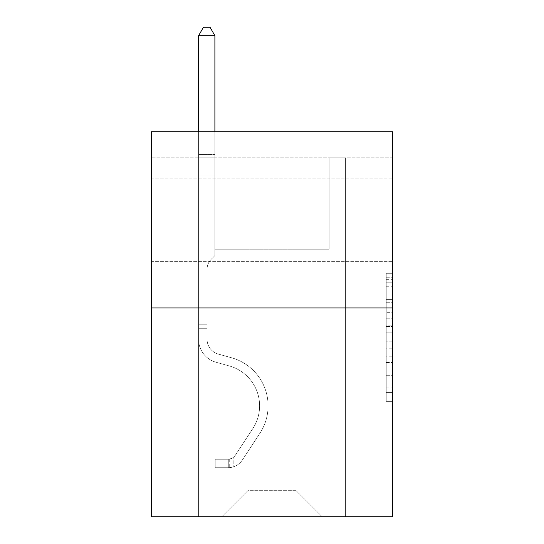 <?xml version="1.0" encoding="UTF-8"?>
<svg xmlns="http://www.w3.org/2000/svg" width="544" height="544" viewBox="0 0 544 544"><rect width="100%" height="100%" fill="white"/><g stroke="black" fill="none" stroke-linecap="round" stroke-linejoin="round"><path stroke-width="0.41" stroke-dasharray="2.72 2.04" d="M386.213 312.344L386.213 332.846L392.734 332.846L392.734 394.985L392.734 279.677L392.734 332.846L386.213 332.846L386.213 277.753L386.213 401.39L386.213 273.272L386.213 392.421L392.734 392.421L386.213 392.421L392.734 392.421L386.213 392.421L386.213 371.919L386.213 401.39L392.734 401.39L392.734 273.272L392.734 392.102L392.734 341.809L386.213 341.809L392.734 341.809L392.734 371.919L392.734 282.234L386.213 282.234L392.734 282.234L392.734 401.39L392.734 279.677L392.734 401.39L386.213 401.39L386.213 273.272L392.734 273.272L392.734 279.677L392.734 273.272L392.734 279.677L392.734 273.272L392.734 277.753L392.734 273.272L386.213 273.272L386.213 282.234L392.734 282.234L386.213 282.234L386.213 312.344L392.734 312.344M392.734 219.858L392.734 178.085L392.734 219.858M151.266 219.858L151.266 178.085L151.266 219.858M392.734 325.156L392.734 318.75L392.734 325.156L386.213 325.156L386.213 299.37L386.213 375.285L386.213 356.225L392.734 356.225L386.213 356.225L386.213 401.39L392.734 401.39L386.213 401.39L392.734 401.39L386.213 401.39L386.213 273.272L392.734 273.272L386.213 273.272L392.734 273.272L386.213 273.272L386.213 325.156L392.734 325.156M392.734 157.855L392.734 131.75L151.266 131.75L392.734 131.75L392.734 516.8L151.266 516.8L151.266 307.958L392.734 307.958L151.266 307.958L151.266 131.75L392.734 131.75L392.734 157.855L151.266 157.855L392.734 157.855M322.252 516.8L345.42 516.8L345.42 157.855L329.106 157.855L329.106 249.22L296.147 249.22L296.147 490.695L322.252 516.8L345.42 516.8L345.42 157.855L329.106 157.855L329.106 249.22L296.147 249.22L296.147 490.695L247.853 490.695L247.853 249.22L247.853 490.695L247.853 249.22L247.853 490.695L247.853 249.22L296.147 249.22L296.147 490.695L322.252 516.8L345.42 516.8L345.42 157.855L329.106 157.855L329.106 249.22L296.147 249.22L296.147 490.695L322.252 516.8L345.42 516.8L345.42 157.855L329.106 157.855L329.106 249.22L296.147 249.22L296.147 490.695L322.252 516.8L345.42 516.8L345.42 157.855L329.106 157.855L329.106 249.22L296.147 249.22L296.147 490.695L322.252 516.8L345.42 516.8L345.42 157.855L329.106 157.855L329.106 249.22L296.147 249.22L296.147 490.695L322.252 516.8L345.42 516.8L345.42 157.855L329.106 157.855L329.106 249.22L296.147 249.22L296.147 490.695L322.252 516.8L345.42 516.8L345.42 157.855L329.106 157.855L329.106 249.22L296.147 249.22L296.147 490.695L322.252 516.8L345.42 516.8L345.42 157.855L329.106 157.855L329.106 249.22L296.147 249.22L296.147 490.695L322.252 516.8L345.42 516.8L345.42 157.855L329.106 157.855L329.106 249.22L296.147 249.22L296.147 490.695L322.252 516.8L345.42 516.8L345.42 157.855L329.106 157.855L329.106 249.22L296.147 249.22L296.147 490.695L322.252 516.8L345.42 516.8L345.42 157.855L329.106 157.855L329.106 249.22L296.147 249.22L296.147 490.695L322.252 516.8L345.42 516.8L345.42 157.855L329.106 157.855L329.106 249.22L296.147 249.22L296.147 490.695L322.252 516.8L345.42 516.8L345.42 157.855L329.106 157.855L329.106 249.22L296.147 249.22L296.147 490.695L322.252 516.8L345.42 516.8L345.42 157.855L329.106 157.855L329.106 249.22L296.147 249.22L296.147 490.695L322.252 516.8L345.42 516.8L345.42 157.855L329.106 157.855L329.106 249.22L296.147 249.22L296.147 490.695L322.252 516.8L345.42 516.8L345.42 157.855L329.106 157.855L329.106 249.22L296.147 249.22L296.147 490.695L322.252 516.8L345.42 516.8L345.42 157.855L329.106 157.855L329.106 249.22L296.147 249.22L296.147 490.695L322.252 516.8L345.42 516.8L345.42 157.855L329.106 157.855L329.106 249.22L296.147 249.22L296.147 490.695L322.252 516.8L345.42 516.8L345.42 157.855L329.106 157.855L329.106 249.22L296.147 249.22L296.147 490.695L322.252 516.8L345.42 516.8L345.42 157.855L329.106 157.855L329.106 249.22L296.147 249.22L296.147 490.695L322.252 516.8L221.748 516.8L345.42 516.8L345.42 157.855L329.106 157.855L329.106 249.22L296.147 249.22L296.147 490.695L322.252 516.8L296.147 490.695L296.147 249.22L214.894 249.22L214.894 157.855L198.58 157.855L198.58 516.8L221.748 516.8L247.853 490.695L247.853 249.22L214.894 249.22L214.894 157.855L198.58 157.855L198.58 516.8L221.748 516.8L247.853 490.695L247.853 249.22L214.894 249.22L214.894 157.855L198.58 157.855L198.58 516.8L221.748 516.8L247.853 490.695L247.853 249.22L214.894 249.22L214.894 157.855L198.58 157.855L198.58 516.8L221.748 516.8L247.853 490.695L247.853 249.22L214.894 249.22L214.894 157.855L198.58 157.855L198.58 516.8L221.748 516.8L247.853 490.695L247.853 249.22L214.894 249.22L214.894 157.855L198.58 157.855L198.58 516.8L221.748 516.8L247.853 490.695L247.853 249.22L214.894 249.22L214.894 157.855L198.58 157.855L198.58 516.8L221.748 516.8L247.853 490.695L247.853 249.22L214.894 249.22L214.894 157.855L198.58 157.855L198.58 516.8L221.748 516.8L247.853 490.695L247.853 249.22L214.894 249.22L214.894 157.855L198.58 157.855L198.58 516.8L221.748 516.8L247.853 490.695L247.853 249.22L214.894 249.22L214.894 157.855L198.58 157.855L198.58 516.8L221.748 516.8L247.853 490.695L247.853 249.22L214.894 249.22L214.894 157.855L198.58 157.855L198.58 516.8L221.748 516.8L247.853 490.695L247.853 249.22L214.894 249.22L214.894 157.855L198.58 157.855L198.58 516.8L221.748 516.8L247.853 490.695L247.853 249.22L214.894 249.22L214.894 157.855L198.58 157.855L198.58 516.8L221.748 516.8L247.853 490.695L247.853 249.22L214.894 249.22L214.894 157.855L198.58 157.855L198.58 516.8L221.748 516.8L247.853 490.695L247.853 249.22L214.894 249.22L214.894 157.855L198.58 157.855L198.58 516.8L221.748 516.8L247.853 490.695L247.853 249.22L214.894 249.22L214.894 157.855L198.58 157.855L198.58 516.8L221.748 516.8L247.853 490.695L247.853 249.22L214.894 249.22L214.894 157.855L198.58 157.855L198.58 516.8L221.748 516.8L247.853 490.695L247.853 249.22L214.894 249.22L214.894 157.855L198.58 157.855L198.58 516.8L221.748 516.8L247.853 490.695L247.853 249.22L214.894 249.22L214.894 157.855L198.58 157.855L198.58 516.8L221.748 516.8L247.853 490.695L296.147 490.695L322.252 516.8M198.58 516.8L221.748 516.8L247.853 490.695L247.853 249.22L214.894 249.22L214.894 157.855L198.58 157.855L198.58 516.8L221.748 516.8L247.853 490.695L221.748 516.8L247.853 490.695L221.748 516.8L198.58 516.8L198.58 157.855L198.58 516.8M214.894 157.855L198.58 157.855L214.894 157.855L214.894 249.22L214.894 157.855M151.266 157.855L151.266 131.75L151.266 157.855M247.853 249.22L214.894 249.22L247.853 249.22M151.266 307.958L392.734 307.958M386.213 332.846L392.734 332.846L386.213 332.846M386.213 277.753L386.213 273.272L386.213 277.753L392.734 277.753L386.213 277.753M386.213 374.966L386.213 348.221L386.213 374.966L392.734 374.966L386.213 374.966M386.213 348.221L386.213 341.809L392.734 341.809L386.213 341.809L386.213 348.221L392.734 348.221L386.213 348.221M386.213 299.37L386.213 282.234L386.213 299.37L392.734 299.37L386.213 299.37M386.213 273.272L392.734 273.272L386.213 273.272L386.213 279.677L386.213 273.272L392.734 273.272M386.213 401.39L392.734 401.39L386.213 401.39L386.213 394.985L386.213 401.39M207.067 324.795L207.067 328.712L198.58 328.712L198.58 324.795L198.58 339.293L198.58 35.686L198.58 175.998L198.58 35.686L214.894 35.686L214.894 154.462L214.894 35.686L198.58 35.686L203.476 27.2L209.998 27.2L203.476 27.2L198.58 35.686L198.58 175.998L198.58 35.686L214.894 35.686L209.998 27.2L214.894 35.686L214.894 175.998L198.58 175.998L198.58 35.686L203.476 27.2L209.998 27.2L203.476 27.2L198.58 35.686L198.58 175.998L198.58 35.686L214.894 35.686L198.58 35.686L203.476 27.2L209.998 27.2L214.894 35.686L209.998 27.2L203.476 27.2L198.58 35.686L198.58 175.998L198.58 35.686L214.894 35.686L214.894 154.462L214.894 35.686L198.58 35.686L203.476 27.2L209.998 27.2L214.894 35.686L209.998 27.2L203.476 27.2L198.58 35.686L198.58 175.998L198.58 35.686L214.894 35.686L214.894 156.896L214.894 35.686L198.58 35.686L203.476 27.2L209.998 27.2L214.894 35.686L209.998 27.2L203.476 27.2L198.58 35.686L198.58 175.998L214.894 175.998L214.894 255.619L211.215 259.298A14.178 14.178 0 0 0 207.067 269.328A14.178 14.178 0 0 1 211.215 259.298L214.894 255.619L214.894 156.896L214.894 175.998L198.58 175.998L198.58 339.293A23.82 23.82 0 0 0 216.002 362.243A23.82 23.82 0 0 1 198.58 339.293L198.58 175.998L214.894 175.998L214.894 255.619L211.215 259.298A14.178 14.178 0 0 0 207.067 269.328A14.178 14.178 0 0 1 211.215 259.298L214.894 255.619L214.894 154.462L214.894 175.998L198.58 175.998L198.58 339.293A23.82 23.82 0 0 0 216.002 362.243A23.82 23.82 0 0 1 198.58 339.293L198.58 175.998L214.894 175.998L214.894 255.619L211.215 259.298A14.178 14.178 0 0 0 207.067 269.328A14.178 14.178 0 0 1 211.215 259.298L214.894 255.619L214.894 35.686L214.894 175.998L198.58 175.998L198.58 339.293A23.82 23.82 0 0 0 216.002 362.243A23.82 23.82 0 0 1 198.58 339.293L198.58 175.998L214.894 175.998L214.894 255.619L211.215 259.298A14.178 14.178 0 0 0 207.067 269.328A14.178 14.178 0 0 1 211.215 259.298L214.894 255.619L214.894 35.686L198.58 35.686L214.894 35.686L209.998 27.2L214.894 35.686L214.894 175.998L198.58 175.998L198.58 339.293A23.82 23.82 0 0 0 216.002 362.243L229.282 365.942L216.002 362.243A23.82 23.82 0 0 1 198.58 339.293L198.58 175.998L214.894 175.998L214.894 255.619L211.215 259.298A14.178 14.178 0 0 0 207.067 269.328A14.178 14.178 0 0 1 211.215 259.298L214.894 255.619L214.894 35.686L198.58 35.686L203.476 27.2L209.998 27.2L203.476 27.2L198.58 35.686L198.58 154.462L198.58 35.686L214.894 35.686L209.998 27.2L214.894 35.686L214.894 175.998L198.58 175.998L198.58 339.293A23.82 23.82 0 0 0 216.002 362.243A23.82 23.82 0 0 1 198.58 339.293L198.58 175.998L214.894 175.998L214.894 255.619L211.215 259.298A14.178 14.178 0 0 0 207.067 269.328A14.178 14.178 0 0 1 211.215 259.298L214.894 255.619L214.894 35.686L198.58 35.686L203.476 27.2L209.998 27.2L203.476 27.2L198.58 35.686L198.58 156.896L198.58 35.686L214.894 35.686L209.998 27.2L214.894 35.686L214.894 175.998L198.58 175.998L198.58 339.293A23.82 23.82 0 0 0 216.002 362.243A23.82 23.82 0 0 1 198.58 339.293L198.58 175.998L214.894 175.998L214.894 255.619L211.215 259.298A14.178 14.178 0 0 0 207.067 269.328A14.178 14.178 0 0 1 211.215 259.298L214.894 255.619L214.894 35.686L198.58 35.686L203.476 27.2L209.998 27.2L203.476 27.2L198.58 35.686L198.58 339.293A23.82 23.82 0 0 0 216.002 362.243L229.282 365.942L216.002 362.243A23.82 23.82 0 0 1 198.58 339.293L198.58 175.998L214.894 175.998L214.894 255.619L211.215 259.298A14.178 14.178 0 0 0 207.067 269.328A14.178 14.178 0 0 1 211.215 259.298L214.894 255.619L214.894 175.998L198.58 175.998L198.58 339.293A23.82 23.82 0 0 0 216.002 362.243A23.82 23.82 0 0 1 198.58 339.293L198.58 175.998L214.894 175.998L214.894 156.896L214.894 255.619L211.215 259.298A14.178 14.178 0 0 0 207.067 269.328A14.178 14.178 0 0 1 211.215 259.298L214.894 255.619L214.894 175.998L198.58 175.998L198.58 339.293A23.82 23.82 0 0 0 216.002 362.243A23.82 23.82 0 0 1 198.58 339.293L198.58 175.998L214.894 175.998L214.894 154.462L214.894 255.619L211.215 259.298A14.178 14.178 0 0 0 207.067 269.328A14.178 14.178 0 0 1 211.215 259.298L214.894 255.619L214.894 175.998L198.58 175.998L198.58 339.293A23.82 23.82 0 0 0 216.002 362.243L229.282 365.942A41.439 41.439 0 0 1 252.81 428.597A41.439 41.439 0 0 0 229.282 365.942L216.002 362.243A23.82 23.82 0 0 1 198.58 339.293L198.58 175.998L214.894 175.998L214.894 35.686L209.998 27.2L214.894 35.686L214.894 255.619L211.215 259.298A14.178 14.178 0 0 0 207.067 269.328A14.178 14.178 0 0 1 211.215 259.298L214.894 255.619L214.894 175.998L198.58 175.998L198.58 339.293L198.58 328.712L207.067 328.712L207.067 324.795L198.58 324.795L207.067 324.795L207.067 339.293L207.067 269.328L207.067 339.293A15.334 15.334 0 0 0 218.28 354.069A15.334 15.334 0 0 1 207.067 339.293L207.067 269.328L207.067 339.293L207.067 324.795L198.58 324.795L207.067 324.795L207.067 339.293A15.334 15.334 0 0 0 218.28 354.069A15.334 15.334 0 0 1 207.067 339.293L207.067 269.328L207.067 339.293A15.334 15.334 0 0 0 218.28 354.069A15.334 15.334 0 0 1 207.067 339.293L207.067 269.328L207.067 339.293L207.067 324.795L198.58 324.795L207.067 324.795L207.067 339.293A15.334 15.334 0 0 0 218.28 354.069L231.56 357.768L218.28 354.069A15.334 15.334 0 0 1 207.067 339.293L207.067 269.328L207.067 339.293A15.334 15.334 0 0 0 218.28 354.069A15.334 15.334 0 0 1 207.067 339.293L207.067 269.328L207.067 339.293L207.067 324.795L198.58 324.795L207.067 324.795L207.067 339.293A15.334 15.334 0 0 0 218.28 354.069A15.334 15.334 0 0 1 207.067 339.293L207.067 269.328L207.067 339.293A15.334 15.334 0 0 0 218.28 354.069L231.56 357.768L218.28 354.069A15.334 15.334 0 0 1 207.067 339.293L207.067 269.328L207.067 339.293L207.067 324.795L198.58 324.795L207.067 324.795L207.067 339.293A15.334 15.334 0 0 0 218.28 354.069A15.334 15.334 0 0 1 207.067 339.293L207.067 269.328L207.067 339.293A15.334 15.334 0 0 0 218.28 354.069A15.334 15.334 0 0 1 207.067 339.293L207.067 269.328L207.067 339.293L207.067 324.795L198.58 324.795M228.276 467.718A17.292 17.292 0 0 0 242.406 459.918L259.903 433.248A49.926 49.926 0 0 0 231.56 357.768L218.28 354.069L231.56 357.768A49.926 49.926 0 0 1 259.903 433.248A49.926 49.926 0 0 0 231.56 357.768L218.28 354.069A15.334 15.334 0 0 1 207.067 339.293A15.334 15.334 0 0 0 218.28 354.069A15.334 15.334 0 0 1 207.067 339.293L207.067 269.328L207.067 339.293A15.334 15.334 0 0 0 218.28 354.069A15.334 15.334 0 0 1 207.067 339.293A15.334 15.334 0 0 0 218.28 354.069L231.56 357.768L218.28 354.069A15.334 15.334 0 0 1 207.067 339.293A15.334 15.334 0 0 0 218.28 354.069L231.56 357.768L218.28 354.069A15.334 15.334 0 0 1 207.067 339.293A15.334 15.334 0 0 0 218.28 354.069A15.334 15.334 0 0 1 207.067 339.293A15.334 15.334 0 0 0 218.28 354.069L231.56 357.768A49.926 49.926 0 0 1 259.903 433.248A49.926 49.926 0 0 0 231.56 357.768L218.28 354.069A15.334 15.334 0 0 1 207.067 339.293A15.334 15.334 0 0 0 218.28 354.069L231.56 357.768L218.28 354.069A15.334 15.334 0 0 1 207.067 339.293A15.334 15.334 0 0 0 218.28 354.069A15.334 15.334 0 0 1 207.067 339.293A15.334 15.334 0 0 0 218.28 354.069L231.56 357.768L218.28 354.069A15.334 15.334 0 0 1 207.067 339.293A15.334 15.334 0 0 0 218.28 354.069L231.56 357.768A49.926 49.926 0 0 1 259.903 433.248L242.406 459.918L259.903 433.248A49.926 49.926 0 0 0 231.56 357.768L218.28 354.069A15.334 15.334 0 0 1 207.067 339.293A15.334 15.334 0 0 0 218.28 354.069A15.334 15.334 0 0 1 207.067 339.293A15.334 15.334 0 0 0 218.28 354.069L231.56 357.768L218.28 354.069A15.334 15.334 0 0 1 207.067 339.293A15.334 15.334 0 0 0 218.28 354.069L231.56 357.768A49.926 49.926 0 0 1 259.903 433.248A49.926 49.926 0 0 0 231.56 357.768L218.28 354.069L231.56 357.768A49.926 49.926 0 0 1 259.903 433.248A49.926 49.926 0 0 0 231.56 357.768L218.28 354.069L231.56 357.768A49.926 49.926 0 0 1 259.903 433.248L242.406 459.918L259.903 433.248A49.926 49.926 0 0 0 231.56 357.768L218.28 354.069L231.56 357.768A49.926 49.926 0 0 1 259.903 433.248A49.926 49.926 0 0 0 231.56 357.768L218.28 354.069L231.56 357.768A49.926 49.926 0 0 1 259.903 433.248A49.926 49.926 0 0 0 231.56 357.768L218.28 354.069L231.56 357.768A49.926 49.926 0 0 1 259.903 433.248L242.406 459.918A17.292 17.292 0 0 1 233.172 466.915A17.292 17.292 0 0 0 242.406 459.918L259.903 433.248A49.926 49.926 0 0 0 231.56 357.768L218.28 354.069L231.56 357.768A49.926 49.926 0 0 1 259.903 433.248A49.926 49.926 0 0 0 231.56 357.768L218.28 354.069L231.56 357.768A49.926 49.926 0 0 1 259.903 433.248A49.926 49.926 0 0 0 231.56 357.768A49.926 49.926 0 0 1 259.903 433.248L242.406 459.918L259.903 433.248A49.926 49.926 0 0 0 231.56 357.768A49.926 49.926 0 0 1 259.903 433.248L242.406 459.918L259.903 433.248A49.926 49.926 0 0 0 231.56 357.768A49.926 49.926 0 0 1 259.903 433.248A49.926 49.926 0 0 0 231.56 357.768A49.926 49.926 0 0 1 259.903 433.248L242.406 459.918A17.292 17.292 0 0 1 233.172 466.915C228.14 467.983 228.14 467.983 233.172 466.915C228.14 467.983 228.14 467.983 233.172 466.915A17.292 17.292 0 0 0 242.406 459.918L259.903 433.248A49.926 49.926 0 0 0 231.56 357.768A49.926 49.926 0 0 1 259.903 433.248L242.406 459.918L259.903 433.248A49.926 49.926 0 0 0 231.56 357.768A49.926 49.926 0 0 1 259.903 433.248A49.926 49.926 0 0 0 231.56 357.768A49.926 49.926 0 0 1 259.903 433.248L242.406 459.918L259.903 433.248A49.926 49.926 0 0 0 231.56 357.768A49.926 49.926 0 0 1 259.903 433.248L242.406 459.918A17.292 17.292 0 0 1 233.172 466.915C228.14 467.983 228.14 467.983 233.172 466.915C228.14 467.983 228.14 467.983 233.172 466.915A17.292 17.292 0 0 0 242.406 459.918L259.903 433.248A49.926 49.926 0 0 0 231.56 357.768A49.926 49.926 0 0 1 259.903 433.248A49.926 49.926 0 0 0 231.56 357.768A49.926 49.926 0 0 1 259.903 433.248L242.406 459.918L259.903 433.248A49.926 49.926 0 0 0 231.56 357.768A49.926 49.926 0 0 1 259.903 433.248L242.406 459.918A17.292 17.292 0 0 1 233.172 466.915C228.14 467.983 228.14 467.983 233.172 466.915C228.14 467.983 228.14 467.983 233.172 466.915A17.292 17.292 0 0 0 242.406 459.918L259.903 433.248L242.406 459.918A17.292 17.292 0 0 1 233.172 466.915C228.14 467.983 228.14 467.983 233.172 466.915C228.14 467.983 228.14 467.983 233.172 466.915A17.292 17.292 0 0 0 242.406 459.918L259.903 433.248L242.406 459.918A17.292 17.292 0 0 1 233.172 466.915C228.14 467.983 228.14 467.983 233.172 466.915C228.14 467.983 228.14 467.983 233.172 466.915A17.292 17.292 0 0 0 242.406 459.918L259.903 433.248L242.406 459.918A17.292 17.292 0 0 1 233.172 466.915C228.14 467.983 228.14 467.983 233.172 466.915C228.14 467.983 228.14 467.983 233.172 466.915A17.292 17.292 0 0 0 242.406 459.918L259.903 433.248L242.406 459.918A17.292 17.292 0 0 1 233.172 466.915C228.14 467.983 228.14 467.983 233.172 466.915C228.14 467.983 228.14 467.983 233.172 466.915A17.292 17.292 0 0 0 242.406 459.918L259.903 433.248L242.406 459.918A17.292 17.292 0 0 1 233.172 466.915C228.14 467.983 228.14 467.983 233.172 466.915C228.14 467.983 228.14 467.983 233.172 466.915A17.292 17.292 0 0 0 242.406 459.918L259.903 433.248L242.406 459.918A17.292 17.292 0 0 1 233.172 466.915C228.14 467.983 228.14 467.983 233.172 466.915C228.14 467.983 228.14 467.983 233.172 466.915A17.292 17.292 0 0 0 242.406 459.918L259.903 433.248L242.406 459.918A17.292 17.292 0 0 1 233.172 466.915C228.14 467.983 228.14 467.983 233.172 466.915C228.14 467.983 228.14 467.983 233.172 466.915A17.292 17.292 0 0 0 242.406 459.918A17.292 17.292 0 0 1 228.276 467.718L228.276 459.231A8.813 8.813 0 0 0 235.314 455.26L252.81 428.597A41.439 41.439 0 0 0 229.282 365.942L216.002 362.243A23.82 23.82 0 0 1 198.58 339.293A23.82 23.82 0 0 0 216.002 362.243A23.82 23.82 0 0 1 198.58 339.293A23.82 23.82 0 0 0 216.002 362.243L229.282 365.942L216.002 362.243A23.82 23.82 0 0 1 198.58 339.293A23.82 23.82 0 0 0 216.002 362.243L229.282 365.942A41.439 41.439 0 0 1 252.81 428.597A41.439 41.439 0 0 0 229.282 365.942L216.002 362.243A23.82 23.82 0 0 1 198.58 339.293A23.82 23.82 0 0 0 216.002 362.243A23.82 23.82 0 0 1 198.58 339.293A23.82 23.82 0 0 0 216.002 362.243L229.282 365.942L216.002 362.243A23.82 23.82 0 0 1 198.58 339.293A23.82 23.82 0 0 0 216.002 362.243L229.282 365.942L216.002 362.243A23.82 23.82 0 0 1 198.58 339.293A23.82 23.82 0 0 0 216.002 362.243A23.82 23.82 0 0 1 198.58 339.293A23.82 23.82 0 0 0 216.002 362.243L229.282 365.942A41.439 41.439 0 0 1 252.81 428.597L235.314 455.26L252.81 428.597A41.439 41.439 0 0 0 229.282 365.942L216.002 362.243A23.82 23.82 0 0 1 198.58 339.293A23.82 23.82 0 0 0 216.002 362.243L229.282 365.942L216.002 362.243A23.82 23.82 0 0 1 198.58 339.293A23.82 23.82 0 0 0 216.002 362.243A23.82 23.82 0 0 1 198.58 339.293A23.82 23.82 0 0 0 216.002 362.243L229.282 365.942L216.002 362.243A23.82 23.82 0 0 1 198.58 339.293A23.82 23.82 0 0 0 216.002 362.243L229.282 365.942A41.439 41.439 0 0 1 252.81 428.597A41.439 41.439 0 0 0 229.282 365.942L216.002 362.243L229.282 365.942A41.439 41.439 0 0 1 252.81 428.597A41.439 41.439 0 0 0 229.282 365.942L216.002 362.243L229.282 365.942A41.439 41.439 0 0 1 252.81 428.597L235.314 455.26L252.81 428.597A41.439 41.439 0 0 0 229.282 365.942L216.002 362.243L229.282 365.942A41.439 41.439 0 0 1 252.81 428.597A41.439 41.439 0 0 0 229.282 365.942L216.002 362.243L229.282 365.942A41.439 41.439 0 0 1 252.81 428.597A41.439 41.439 0 0 0 229.282 365.942L216.002 362.243L229.282 365.942A41.439 41.439 0 0 1 252.81 428.597L235.314 455.26A8.813 8.813 0 0 1 233.172 457.524C228.228 459.796 228.228 459.796 233.172 457.524C228.228 459.796 228.228 459.796 233.172 457.524A8.813 8.813 0 0 0 235.314 455.26L252.81 428.597A41.439 41.439 0 0 0 229.282 365.942L216.002 362.243L229.282 365.942A41.439 41.439 0 0 1 252.81 428.597A41.439 41.439 0 0 0 229.282 365.942L216.002 362.243L229.282 365.942A41.439 41.439 0 0 1 252.81 428.597A41.439 41.439 0 0 0 229.282 365.942A41.439 41.439 0 0 1 252.81 428.597L235.314 455.26L252.81 428.597A41.439 41.439 0 0 0 229.282 365.942A41.439 41.439 0 0 1 252.81 428.597L235.314 455.26L252.81 428.597A41.439 41.439 0 0 0 229.282 365.942A41.439 41.439 0 0 1 252.81 428.597A41.439 41.439 0 0 0 229.282 365.942A41.439 41.439 0 0 1 252.81 428.597L235.314 455.26A8.813 8.813 0 0 1 233.172 457.524C228.228 459.796 228.228 459.796 233.172 457.524C228.228 459.796 228.228 459.796 233.172 457.524A8.813 8.813 0 0 0 235.314 455.26L252.81 428.597A41.439 41.439 0 0 0 229.282 365.942A41.439 41.439 0 0 1 252.81 428.597L235.314 455.26L252.81 428.597A41.439 41.439 0 0 0 229.282 365.942A41.439 41.439 0 0 1 252.81 428.597A41.439 41.439 0 0 0 229.282 365.942A41.439 41.439 0 0 1 252.81 428.597L235.314 455.26L252.81 428.597A41.439 41.439 0 0 0 229.282 365.942A41.439 41.439 0 0 1 252.81 428.597L235.314 455.26A8.813 8.813 0 0 1 233.172 457.524C228.228 459.796 228.228 459.796 233.172 457.524C228.228 459.796 228.228 459.796 233.172 457.524A8.813 8.813 0 0 0 235.314 455.26L252.81 428.597A41.439 41.439 0 0 0 229.282 365.942A41.439 41.439 0 0 1 252.81 428.597A41.439 41.439 0 0 0 229.282 365.942A41.439 41.439 0 0 1 252.81 428.597L235.314 455.26L252.81 428.597A41.439 41.439 0 0 0 229.282 365.942A41.439 41.439 0 0 1 252.81 428.597L235.314 455.26A8.813 8.813 0 0 1 233.172 457.524C228.228 459.796 228.228 459.796 233.172 457.524C228.228 459.796 228.228 459.796 233.172 457.524A8.813 8.813 0 0 0 235.314 455.26L252.81 428.597L235.314 455.26A8.813 8.813 0 0 1 233.172 457.524C228.228 459.796 228.228 459.796 233.172 457.524C228.228 459.796 228.228 459.796 233.172 457.524A8.813 8.813 0 0 0 235.314 455.26L252.81 428.597L235.314 455.26A8.813 8.813 0 0 1 233.172 457.524C228.228 459.796 228.228 459.796 233.172 457.524C228.228 459.796 228.228 459.796 233.172 457.524A8.813 8.813 0 0 0 235.314 455.26L252.81 428.597L235.314 455.26A8.813 8.813 0 0 1 233.172 457.524C228.228 459.796 228.228 459.796 233.172 457.524C228.228 459.796 228.228 459.796 233.172 457.524A8.813 8.813 0 0 0 235.314 455.26L252.81 428.597L235.314 455.26A8.813 8.813 0 0 1 233.172 457.524C228.228 459.796 228.228 459.796 233.172 457.524C228.228 459.796 228.228 459.796 233.172 457.524A8.813 8.813 0 0 0 235.314 455.26L252.81 428.597L235.314 455.26A8.813 8.813 0 0 1 233.172 457.524C228.228 459.796 228.228 459.796 233.172 457.524C228.228 459.796 228.228 459.796 233.172 457.524A8.813 8.813 0 0 0 235.314 455.26L252.81 428.597L235.314 455.26A8.813 8.813 0 0 1 233.172 457.524C228.228 459.796 228.228 459.796 233.172 457.524C228.228 459.796 228.228 459.796 233.172 457.524A8.813 8.813 0 0 0 235.314 455.26L252.81 428.597L235.314 455.26A8.813 8.813 0 0 1 233.172 457.524C228.228 459.796 228.228 459.796 233.172 457.524C228.228 459.796 228.228 459.796 233.172 457.524A8.813 8.813 0 0 0 235.314 455.26A8.813 8.813 0 0 1 228.276 459.231L228.276 467.718L215.22 467.724L228.276 467.718A17.292 17.292 0 0 0 242.406 459.918A17.292 17.292 0 0 1 228.276 467.718L228.276 459.231L215.22 459.238L228.276 459.231A8.813 8.813 0 0 0 235.314 455.26A8.813 8.813 0 0 1 228.276 459.231L228.276 467.718L215.22 467.724L215.22 459.238L215.22 467.724L228.276 467.718A17.292 17.292 0 0 0 242.406 459.918A17.292 17.292 0 0 1 228.276 467.718L228.276 459.231L215.22 459.238L228.276 459.231A8.813 8.813 0 0 0 235.314 455.26A8.813 8.813 0 0 1 228.276 459.231L228.276 467.718L215.22 467.724L215.22 459.238L215.22 467.724L228.276 467.718A17.292 17.292 0 0 0 242.406 459.918A17.292 17.292 0 0 1 228.276 467.718L228.276 459.231L215.22 459.238L228.276 459.231A8.813 8.813 0 0 0 235.314 455.26A8.813 8.813 0 0 1 228.276 459.231L228.276 467.718L215.22 467.724L215.22 459.238L215.22 467.724L228.276 467.718A17.292 17.292 0 0 0 242.406 459.918A17.292 17.292 0 0 1 228.276 467.718L228.276 459.231L215.22 459.238L228.276 459.231A8.813 8.813 0 0 0 235.314 455.26A8.813 8.813 0 0 1 228.276 459.231L228.276 467.718L215.22 467.724L215.22 459.238L215.22 467.724L228.276 467.718A17.292 17.292 0 0 0 242.406 459.918A17.292 17.292 0 0 1 228.276 467.718L228.276 459.231L215.22 459.238L228.276 459.231A8.813 8.813 0 0 0 235.314 455.26A8.813 8.813 0 0 1 228.276 459.231L228.276 467.718L215.22 467.724L215.22 459.238L215.22 467.724L228.276 467.718A17.292 17.292 0 0 0 242.406 459.918A17.292 17.292 0 0 1 228.276 467.718L228.276 459.231L215.22 459.238L228.276 459.231A8.813 8.813 0 0 0 235.314 455.26A8.813 8.813 0 0 1 228.276 459.231L228.276 467.718L215.22 467.724L215.22 459.238L215.22 467.724L228.276 467.718A17.292 17.292 0 0 0 242.406 459.918A17.292 17.292 0 0 1 228.276 467.718L228.276 459.231L215.22 459.238L228.276 459.231A8.813 8.813 0 0 0 235.314 455.26A8.813 8.813 0 0 1 228.276 459.231L228.276 467.718L215.22 467.724L215.22 459.238L215.22 467.724L228.276 467.718A17.292 17.292 0 0 0 242.406 459.918A17.292 17.292 0 0 1 228.276 467.718L228.276 459.231L215.22 459.238L228.276 459.231A8.813 8.813 0 0 0 235.314 455.26A8.813 8.813 0 0 1 228.276 459.231L228.276 467.718L215.22 467.724L215.22 459.238L215.22 467.724L228.276 467.718A17.292 17.292 0 0 0 242.406 459.918A17.292 17.292 0 0 1 228.276 467.718L228.276 459.231L215.22 459.238L228.276 459.231A8.813 8.813 0 0 0 235.314 455.26A8.813 8.813 0 0 1 228.276 459.231L228.276 467.718L215.22 467.724L215.22 459.238L215.22 467.724L228.276 467.718A17.292 17.292 0 0 0 242.406 459.918A17.292 17.292 0 0 1 228.276 467.718L228.276 459.231L215.22 459.238L228.276 459.231A8.813 8.813 0 0 0 235.314 455.26A8.813 8.813 0 0 1 228.276 459.231L228.276 467.718L215.22 467.724L215.22 459.238L215.22 467.724L228.276 467.718M198.58 131.75L198.58 35.686L214.894 35.686L198.58 35.686L203.476 27.2L209.998 27.2L203.476 27.2L198.58 35.686L198.58 154.462L198.58 35.686L214.894 35.686L209.998 27.2L214.894 35.686L214.894 154.462L214.894 35.686L198.58 35.686L203.476 27.2L209.998 27.2L203.476 27.2L198.58 35.686L214.894 35.686L209.998 27.2L214.894 35.686L214.894 131.75M215.22 459.238L227.95 459.238L215.22 459.238L215.22 467.724L215.22 459.238M198.58 154.462L198.58 156.896L198.58 154.462L214.894 154.462L198.58 154.462M233.172 466.915C228.14 467.983 228.14 467.983 233.172 466.915C228.14 467.983 228.14 467.983 233.172 466.915L233.172 457.524L233.172 466.915M214.894 35.686L209.998 27.2L203.476 27.2L198.58 35.686M386.213 371.919L392.734 371.919L386.213 371.919M386.213 362.311L392.734 362.311M386.213 302.736L392.734 302.736L386.213 302.736M386.213 279.677L392.734 279.677M386.213 394.985L392.734 394.985M386.213 387.933L392.734 387.933M386.213 286.722L392.734 286.722M386.213 326.441L392.734 326.441L386.213 326.441M386.213 362.63L392.734 362.63L386.213 362.63M386.213 375.285L392.734 375.285L386.213 375.285M386.213 318.75L392.734 318.75L386.213 318.75M198.58 156.896L214.894 156.896L198.58 156.896M207.067 328.712L198.58 328.712L207.067 328.712M151.266 178.085L392.734 178.085L151.266 178.085M151.266 261.623L392.734 261.623L151.266 261.623M386.213 392.102L392.734 392.102M386.213 392.421L392.734 392.421M386.213 282.234L392.734 282.234M229.255 459.143L229.255 467.67"/><path stroke-width="0.82" d="M392.734 307.958L392.734 131.75L151.266 131.75L151.266 516.8L392.734 516.8L392.734 307.958L151.266 307.958M214.894 131.75L214.894 35.686L198.58 35.686L198.58 131.75M198.58 35.686L203.476 27.2L209.998 27.2L214.894 35.686"/></g></svg>

